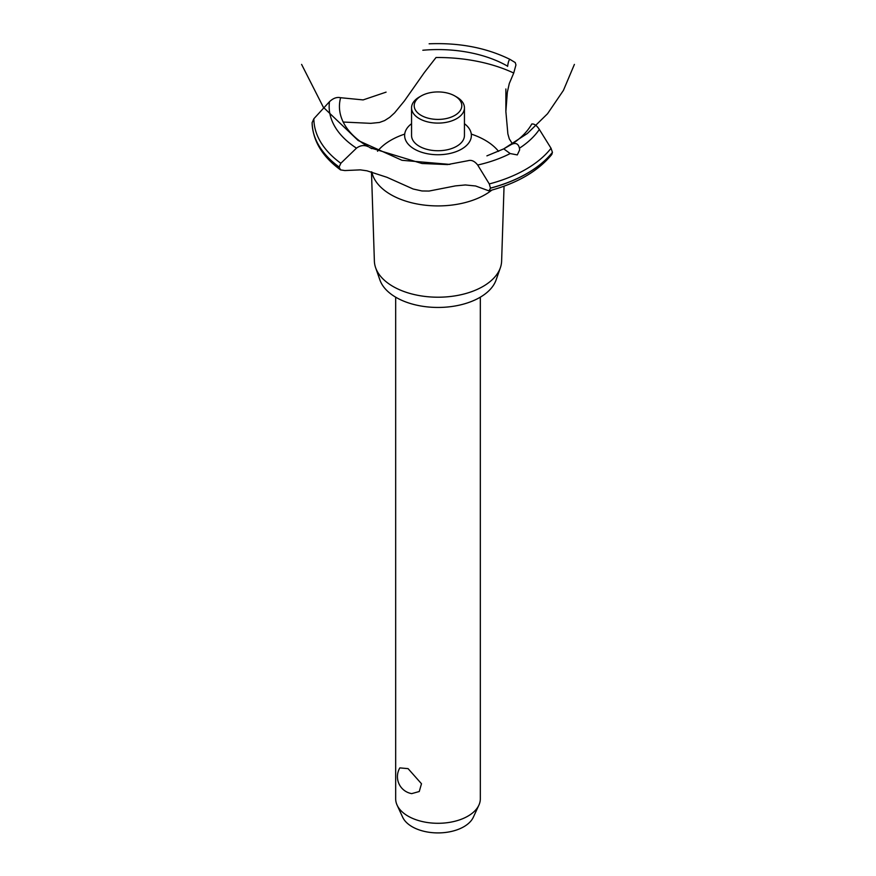 <?xml version="1.0" encoding="UTF-8"?>
<svg xmlns="http://www.w3.org/2000/svg" width="876" height="876" viewBox="0 0 876 876"><rect width="100%" height="100%" fill="white"/><g stroke="black" fill="none" stroke-linecap="round" stroke-linejoin="round"><path stroke-width="1.31" d="M395.678 297.183L395.678 798.868A42.322 24.429 0 0 0 397.113 805.153A42.322 24.429 0 0 0 408.074 816.136A42.322 24.429 0 0 0 448.983 822.455A42.322 24.429 0 0 0 478.887 805.153A42.322 24.429 0 0 0 480.322 798.868L480.322 297.183M399.85 767.891L408.074 768.635L421.487 783.746L419.254 791.521L411.709 793.623A17.191 17.191 0 0 1 399.85 767.891M478.887 805.153L473.314 817.253A36.54 21.101 180 0 1 447.483 832.189A36.54 21.101 180 0 1 412.158 826.736A36.54 21.101 180 0 1 402.686 817.253L397.113 805.153M504.05 186.183L501.62 261.168A63.63 36.737 180 0 1 500.36 267.76L496.068 280.024A59.239 34.208 180 0 1 455.104 305.987A59.239 34.208 180 0 1 396.105 297.435A59.239 34.208 180 0 1 379.932 280.024L375.64 267.76A63.63 36.737 180 0 1 374.38 261.168L371.479 171.838M500.36 267.76A63.63 36.737 180 0 1 456.374 295.65A63.63 36.737 180 0 1 393.006 286.452A63.63 36.737 180 0 1 375.64 267.76M491.874 190.081A66.653 38.478 180 0 1 485.129 194.647A66.653 38.478 180 0 1 390.871 194.647A66.653 38.478 180 0 1 371.807 171.915M377.534 151.252A66.653 38.478 180 0 1 390.871 140.226A66.653 38.478 180 0 1 404.712 134.094M471.288 134.094A66.653 38.478 180 0 1 485.129 140.226A66.653 38.478 180 0 1 498.564 151.373M343.195 122.038L370.723 123.341L379.494 122.454L384.619 120.581L389.754 117.296L394.649 112.807L404.384 100.948L424.291 72.609L436.018 57.52A120.078 69.324 180 0 1 513.73 73.037L509.295 83.516L507.324 92.298L505.868 111.504L507.872 133.886L509.306 138.923L512.416 143.795M414.403 149.095A33.376 19.272 180 0 1 411.556 123.713A33.376 19.272 0 0 0 414.403 149.095A33.376 19.272 0 0 0 460.02 149.949A33.376 19.272 0 0 0 464.444 123.713A33.376 19.272 180 0 1 461.597 149.095A33.376 19.272 180 0 1 414.403 149.095M507.598 66.39L507.631 66.193A98.561 56.907 180 0 0 422.834 50.25M386.086 92.133L363.135 99.908L340.611 97.718A98.561 56.907 180 0 0 368.238 146.675L368.402 146.763M511.354 144.485C515.625 142.372 518.329 143.598 519.468 148.186L519.621 149.949L517.3 154.921L510.171 153.552L503.755 148.865L511.431 144.441A98.561 56.907 180 0 0 531.776 124.009M486.903 155.862L503.755 148.865L527.385 133.47L547.544 113.727L563.421 90.392L574.404 64.397M468.31 160.636C471.584 159.75 474.704 161.217 477.694 165.027L489.29 183.938L490.483 188.187L488.95 190.88L475.624 185.986L465.342 184.956L455.443 185.887L429.043 191.056L421.98 190.968L413.154 189.008L386.94 177.291L366.956 170.809L360.365 169.867L344.826 170.557L340.534 169.889L339.132 167.031L340.83 163.275L356.477 148.154C360.354 145.296 364.296 144.814 368.303 146.708M488.95 190.88C517.081 183.391 538.028 171.258 551.803 154.472L552.428 152.336L551.048 148.285L539.342 129.44C536.692 125.432 534.152 123.626 531.732 124.02M370.428 147.847L421.991 163.494L447.548 164.579L468.211 160.669M507.62 66.28C508.288 61.681 509.12 59.404 510.117 59.458L515.252 62.579L515.942 64.955L513.73 73.037M339.132 167.119A125.892 72.686 180 0 1 312.108 122.684L313.871 118.731L329.475 101.715C333.23 98.156 336.953 96.842 340.665 97.74M456.703 97.028L454.83 95.955L456.703 97.028A26.444 15.264 180 0 1 464.444 107.825L464.444 135.473A26.444 15.264 180 0 1 448.118 149.577A26.444 15.264 180 0 1 419.297 146.27A26.444 15.264 180 0 1 411.556 135.473L411.556 107.825A26.444 15.264 180 0 1 419.297 97.028L421.17 95.955A23.805 13.742 0 0 0 421.17 115.391A23.805 13.742 0 0 0 454.83 115.391A23.805 13.742 0 0 0 454.83 95.955A23.805 13.742 0 0 0 421.17 95.955M464.444 107.825A26.444 15.264 180 0 1 448.118 121.939A26.444 15.264 180 0 1 419.297 118.621A26.444 15.264 180 0 1 411.556 107.825M510.171 153.563A108.843 62.842 180 0 1 477.694 165.027M551.048 148.285A124.129 71.668 180 0 1 525.775 169.353A124.129 71.668 180 0 1 489.29 183.938M539.342 129.44A108.843 62.842 180 0 1 519.468 148.186M552.428 152.336A125.892 72.686 180 0 1 527.024 173.437A125.892 72.686 180 0 1 490.483 188.099M552.428 152.424A125.892 72.686 180 0 1 527.024 173.514A125.892 72.686 180 0 1 490.483 188.187M339.132 167.031A125.892 72.686 180 0 1 312.108 122.596M340.83 163.275A124.129 71.668 180 0 1 313.871 118.731M356.477 148.154A108.843 62.842 180 0 1 329.475 101.715M301.596 64.397L323.375 107.288L358.164 140.51L401.996 160.297L449.892 164.414M369.398 147.354L371.829 148.657M505.868 111.504L505.868 88.969M340.534 169.889C322.291 156.541 312.82 140.806 312.108 122.684M510.095 59.437C486.563 47.808 459.571 42.595 429.13 43.8"/></g></svg>
